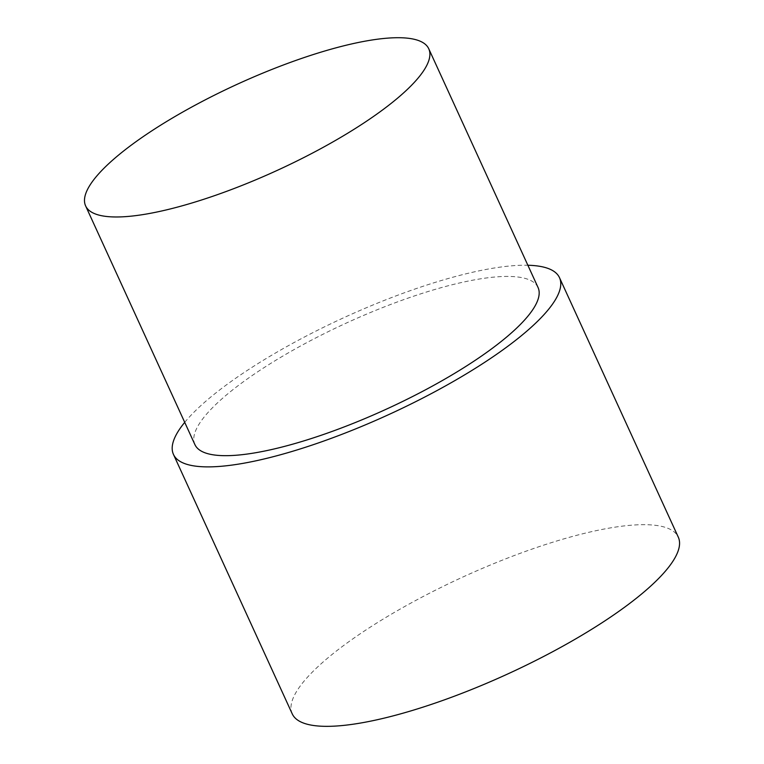 <?xml version="1.0" encoding="UTF-8"?>
<svg xmlns="http://www.w3.org/2000/svg" width="764" height="764" viewBox="0 0 764 764"><rect width="100%" height="100%" fill="white"/><g stroke="black" fill="none" stroke-linecap="round" stroke-linejoin="round"><path stroke-width="0.57" stroke-dasharray="3.82 2.86" d="M184.716 422.358A212.287 53.404 155.4 0 1 206.184 400.919A212.287 53.404 155.4 0 1 527.867 265.251M292.249 713.882A212.287 53.404 155.4 0 1 324.977 660.382A212.287 53.404 155.4 0 1 532.011 549.087A212.287 53.404 155.4 0 1 678.289 537.14M194.906 444.6A188.698 47.473 155.4 0 1 223.995 397.041A188.698 47.473 155.4 0 1 408.024 298.122A188.698 47.473 155.4 0 1 538.047 287.493"/><path stroke-width="1.15" d="M527.867 265.251A212.287 53.404 155.4 0 1 559.496 277.676A212.287 53.404 155.4 0 1 526.768 331.184A212.287 53.404 155.4 0 1 319.734 442.471A212.287 53.404 155.4 0 1 173.457 454.418A212.287 53.404 155.4 0 1 184.716 422.358M559.496 277.676L678.289 537.14A212.287 53.404 155.4 0 1 645.561 590.648A212.287 53.404 155.4 0 1 438.526 701.935A212.287 53.404 155.4 0 1 292.249 713.882L173.457 454.418M399.677 96.35A188.698 47.473 155.4 0 1 215.639 195.278A188.698 47.473 155.4 0 1 85.616 205.898A188.698 47.473 155.4 0 1 114.705 158.339A188.698 47.473 155.4 0 1 298.743 59.411A188.698 47.473 155.4 0 1 428.766 48.791A188.698 47.473 155.4 0 1 399.677 96.35M428.766 48.791L538.047 287.493A188.698 47.473 155.4 0 1 508.958 335.062A188.698 47.473 155.4 0 1 324.929 433.981A188.698 47.473 155.4 0 1 194.906 444.6L85.616 205.898"/></g></svg>
